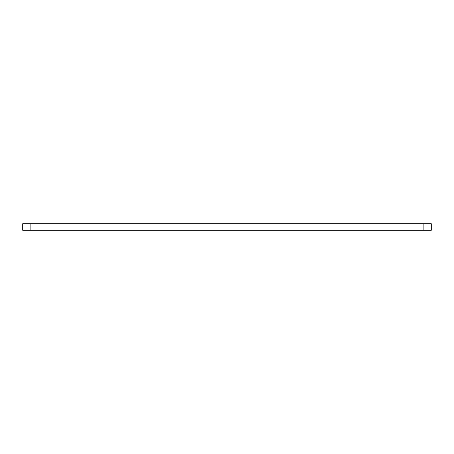 <?xml version="1.0" encoding="UTF-8"?>
<svg xmlns="http://www.w3.org/2000/svg" width="454" height="454" viewBox="0 0 454 454"><rect width="100%" height="100%" fill="white"/><g stroke="black" fill="none" stroke-linecap="round" stroke-linejoin="round"><path stroke-width="0.68" d="M30.872 223.731L30.872 230.269L22.7 230.269L22.7 223.731L431.3 223.731L431.3 230.269L423.128 230.269L423.128 223.731M30.872 230.269L423.128 230.269"/></g></svg>
